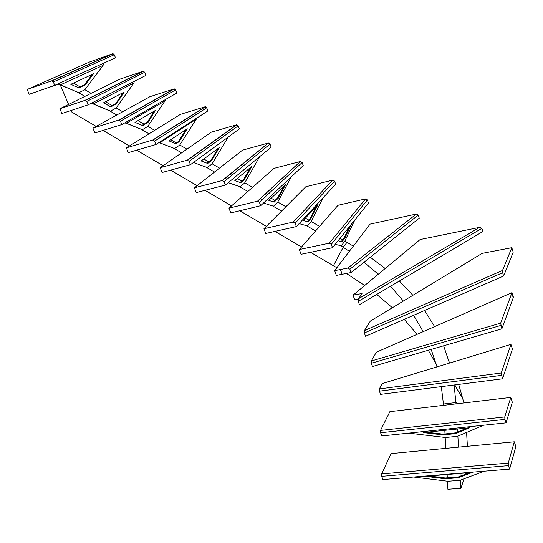 <?xml version="1.0" encoding="UTF-8"?>
<svg xmlns="http://www.w3.org/2000/svg" width="543" height="543" viewBox="0 0 543 543"><rect width="100%" height="100%" fill="white"/><g stroke="black" fill="none" stroke-linecap="round" stroke-linejoin="round"><path stroke-width="0.81" d="M40.42 90.376L57.076 84.64L59.153 84.525L78.864 92.677L84.742 89.846L103.082 65.377L103.652 63.198M58.04 83.866L60.538 84.796L103.082 65.377M27.15 89.52L29.234 94.285L54.768 85.353L115.51 57.823L114.254 54.734L53.316 81.966L51.51 80.907L27.15 89.52L89.656 61.97L112.598 53.784L114.254 54.734M70.78 84.335L78.871 87.898L85.17 84.905L93.518 73.8L70.78 84.335M59.886 84.613L78.104 92.446M78.341 87.667L84.532 84.728L92.358 74.343M54.768 85.353L53.316 81.966M84.532 84.728L85.17 84.905M349.896 269.206L347.839 268.059L334.637 270.665L336.361 275.403L351.09 272.538L419.257 218.191L418.225 215.076L349.896 269.206L351.09 272.538M334.637 270.665L370.041 224.144L416.318 214.044L418.225 215.076M479.625 227.361L481.858 228.365L358.237 301.385L358.543 298.704L479.625 227.361L420.133 239.538L353.025 295.168L354.722 299.851L358.292 299.213M353.025 295.168L362.018 293.525L358.543 298.704M358.237 301.385L359.432 304.698L482.849 231.528L481.858 228.365M502.513 270.448L511.818 247.689L482.089 253.384L370.333 321.076L364.421 330.599L502.513 270.448L502.621 272.708L364.353 332.974L364.421 330.599M364.353 332.974L365.541 336.266L503.639 275.993L502.621 272.708M503.639 275.993L513.196 252.217L511.818 247.689M500.646 323.166L501.875 328.827L372.512 366.511L371.331 363.253L371.303 360.993L500.646 323.166L511.995 292.636L376.347 352.224L371.303 360.993M501.875 328.827L513.42 297.238L511.995 292.636M501.237 373.021L502.526 378.817L380.582 394.367L379.414 391.157L379.353 388.917L501.237 373.021L510.936 344.377L382.218 383.568L379.353 388.917M502.526 378.817L512.422 349.095L510.936 344.377M90.335 103.72L93.281 103.917L110.453 111.105L116.059 108.077L133.843 83.113L134.379 81.26M91.502 103.122L93.281 103.917L133.843 83.113M59.859 108.749L61.909 113.514L88.122 104.847L146.006 75.328L144.771 72.239L86.704 101.466L84.871 100.394L59.859 108.749L119.609 79.258L143.101 71.276L144.771 72.239M103.727 102.695L110.697 106.944L116.311 103.944L124.191 92.059L103.727 102.695M92.615 103.727L109.686 110.874M110.236 106.659L115.673 103.767L123.037 92.663M88.122 104.847L86.704 101.466M115.673 103.767L116.311 103.944M124.598 122.989L126.383 123.241L142.368 129.729L147.696 126.505L164.923 101.025L165.398 99.566M125.216 122.637L126.383 123.241L164.923 101.025M92.928 128.196L94.937 132.96L121.856 124.564L176.808 93.009L175.599 89.921L120.458 121.184L118.605 120.098L92.928 128.196L149.861 96.722L173.909 88.95L175.599 89.921M134.969 122.365L142.687 125.582L148.029 122.392L155.278 110.514L134.969 122.365M125.704 123.044L141.601 129.492M142.117 125.345L147.377 122.209L154.097 111.2M121.856 124.564L120.458 121.184M147.377 122.209L148.029 122.392M159.221 142.402L159.852 142.782L196.322 119.127L196.688 118.15M126.37 147.852L128.338 152.617L155.97 144.506L207.928 110.874L206.74 107.785L154.599 141.126L152.726 140.033L126.37 147.852L180.425 114.363L205.037 106.808L206.74 107.785M158.95 142.578L174.629 148.551L179.679 145.124L196.322 119.127M168.921 140.875L176.02 143.752L179 141.75L187.315 128.806L168.921 140.875M159.167 142.585L173.862 148.314M175.43 143.508L178.335 141.56L185.971 129.689M155.97 144.506L154.599 141.126M178.335 141.56L179 141.75M193.546 162.432L228.196 137.094M160.185 167.739L162.119 172.498L190.471 164.672L239.375 128.922L238.207 125.833L189.134 161.291L187.24 160.185L160.185 167.739L211.295 132.18L236.483 124.842L238.207 125.833M193.471 162.479L207.236 167.57L211.994 163.945L228.046 137.42M201.168 160.952L207.704 163.463L211.478 160.613L219.501 147.404L201.168 160.952M193.444 162.506L206.469 167.339M207.08 163.226L210.806 160.416L218.076 148.456M190.471 164.672L189.134 161.291M210.806 160.416L211.478 160.613M194.38 187.844L196.274 192.602L225.372 185.075L271.14 147.16L270 144.071L224.062 181.695L222.141 180.575L194.38 187.844L242.483 150.187L268.256 143.074L270 144.071M228.291 182.658L240.196 186.799L244.655 182.971L259.669 156.655M234.82 180.568L240.739 182.713L244.289 179.692L252.006 166.206L234.82 180.568M228.257 182.679L239.422 186.568M240.087 182.475L243.603 179.489L250.493 167.475M225.372 185.075L224.062 181.695M243.603 179.489L244.289 179.692M228.963 208.179L230.823 212.931L260.674 205.709L303.238 165.581L302.118 162.5L259.391 202.329L257.565 201.175L228.963 208.179L273.991 168.371L300.36 161.488L302.118 162.5M272.742 206.001L263.484 203.055L273.516 206.238L277.67 202.193L291.272 176.862M268.839 200.401L274.134 202.172L278.301 198.147L285.686 184.43L268.839 200.401M273.455 201.942L277.609 197.944L284.064 185.971M260.674 205.709L259.391 202.329M277.609 197.944L278.301 198.147M263.946 228.746L265.758 233.497L296.383 226.58L335.669 184.199L334.576 181.118L295.134 223.207L293.172 222.06L263.946 228.746L305.824 186.744L332.798 180.1L334.576 181.118M299.125 223.621L307.195 225.888L311.044 221.625L323.031 197.835M303.245 220.451L307.895 221.843L310.956 218.476L318.042 204.439L303.245 220.451L307.182 221.625L310.25 218.266L316.27 206.354M296.383 226.58L295.134 223.207M307.182 221.625L307.895 221.843M310.25 218.266L310.956 218.476M299.329 249.549L301.1 254.294L332.513 247.696L368.446 203.014L367.38 199.933L331.291 244.33L329.309 243.169L299.329 249.549L337.984 205.308L365.582 198.901L367.38 199.933M335.194 244.364L341.248 245.748L344.778 241.275L354.83 219.942M338.099 240.746L342.022 241.73L344.832 238.187L351.491 224.096M338.126 240.712L341.303 241.513L344.119 237.97L349.529 226.54M332.513 247.696L331.291 244.33M341.303 241.513L342.022 241.73M344.119 237.97L344.832 238.187M510.78 397.422L389.867 411.669L380.534 430.429L504.746 416.949L510.78 397.422L512.327 402.234L506.056 422.848L504.942 419.406L380.589 432.751L380.534 430.429M504.746 416.949L504.942 419.406M506.056 422.848L381.777 435.968L380.589 432.751M509.605 469.098L515.85 446.624L514.282 441.792L391.075 453.602L381.634 473.93L508.268 463.084L508.465 465.643L509.605 469.098L382.903 479.564L381.695 476.34L381.634 473.93M514.282 441.792L508.268 463.084M484.261 471.188L460.009 480.304L447.88 481.261L413.623 477.025M472.301 472.43L425.271 476.313L445.301 478.783L458.312 477.738L472.301 472.43M469.614 472.654L458.346 476.937L458.312 477.738M458.346 476.937L445.341 477.989L445.301 478.783M445.341 477.989L429.146 475.994M483.63 425.217L457.477 436.3L445.586 437.509L408.635 433.131M469.498 427.741L423.377 432.588L443.04 434.909L455.801 433.599L469.498 427.741M467.15 427.986L455.835 432.839L455.801 433.599M455.835 432.839L443.081 434.149L443.04 434.909M443.081 434.149L426.784 432.228M466.566 432.445L467.414 446.285M457.695 403.68L455.93 402.539L443.434 404.019L443.502 405.35M444.812 430.334L445.002 433.952M445.185 437.461L445.755 448.362M447.127 474.507L447.296 477.826M447.473 481.207L447.9 489.277L460.878 488.3L460.41 480.148M454.124 384.987L456.011 403.877M457.457 429.004L457.634 432.065M457.871 436.138L458.509 447.14M460.023 473.448L460.186 476.238M466.111 472.946L465.704 474.141M464.136 478.75L460.878 488.3M344.859 241.106L346.991 242.348L343.251 247.14L333.409 265.737L336.87 267.733M346.407 273.448L364.686 285.503M376.727 294.449L392.385 307.718M404.223 319.386L417.078 334.332M428.298 350.262L436.09 363.796M449 361.516L449.747 363.009M458.686 384.403L463.932 402.947M340.624 245.606L349.359 251.321M364.027 262.221L378.247 274.263M390.532 286.263L403.374 301.06M413.61 315.286L423.167 331.658M431.183 349.42L436.979 366.898M441.323 386.623L443.434 404.019M346.991 242.348L353.317 246.115M370.292 257.226L385.197 268.5M399.363 281.023L412.877 295.304M424.626 310.481L434.617 326.621M443.624 345.796L449.448 363.097M71.16 110.46L71.873 112.129L96.172 126.397M103.041 130.435L129.451 145.945M136.653 150.173L163.097 165.71M170.651 170.142L197.123 185.692M205.03 190.335L231.535 205.906M239.802 210.759L266.341 226.343M274.968 231.413L301.541 247.017M310.548 252.312L333.409 265.737M68.588 104.439L60.192 84.742M77.493 92.086L84.878 96.396M109.163 110.568L116.779 115.007M141.173 129.241L149.02 133.822M173.522 148.117L181.606 152.834M206.225 167.196L214.553 172.05M225.073 178.192L226.981 179.305M239.28 186.48L247.852 191.482M260.178 198.677L262.106 199.797M272.695 205.973L281.518 211.118M306.476 225.684L315.551 230.979M73.488 83.079L80.004 86.88M84.851 89.697L91.095 93.335M105.546 101.751L112.191 105.62M116.161 107.928L122.698 111.736M137.956 120.621L144.065 124.177M147.798 126.356L154.64 130.34M170.719 139.7L176.278 142.938M179.774 144.974L186.921 149.135M203.835 158.984L208.838 161.902M212.089 163.789L219.548 168.133M229.974 174.208L231.861 175.308M237.318 178.484L241.75 181.063M244.75 182.808L252.529 187.342M264.74 194.448L266.654 195.561M271.167 198.195L275.023 200.435M277.758 202.03L285.869 206.754M305.397 218.123L308.648 220.017M311.125 221.463L319.569 226.377M340.061 238.309L342.647 239.816M51.51 80.907L112.598 53.784M340.413 269.525L342.138 274.283M347.839 268.059L416.318 214.044M513.237 297.74L511.805 293.132M500.809 325.447L371.331 363.253M501.42 375.383L379.414 391.157M84.871 100.394L143.101 71.276M118.605 120.098L173.909 88.95M152.726 140.033L205.037 106.808M187.24 160.185L236.483 124.842M222.141 180.575L268.256 143.074M257.45 201.202L300.36 161.488M293.172 222.06L332.798 180.1M329.309 243.169L365.582 198.901M508.465 465.643L381.695 476.34M52.06 80.866L113.114 53.737M85.387 100.353L143.583 71.235M119.08 120.057L174.351 88.903M153.146 139.985L205.424 106.761M187.579 160.144L236.802 124.802M222.386 180.534L268.48 143.033M257.565 201.175L300.462 161.468M454.81 384.899C458.978 392.596 461.279 395.996 462.84 398.386"/></g></svg>
